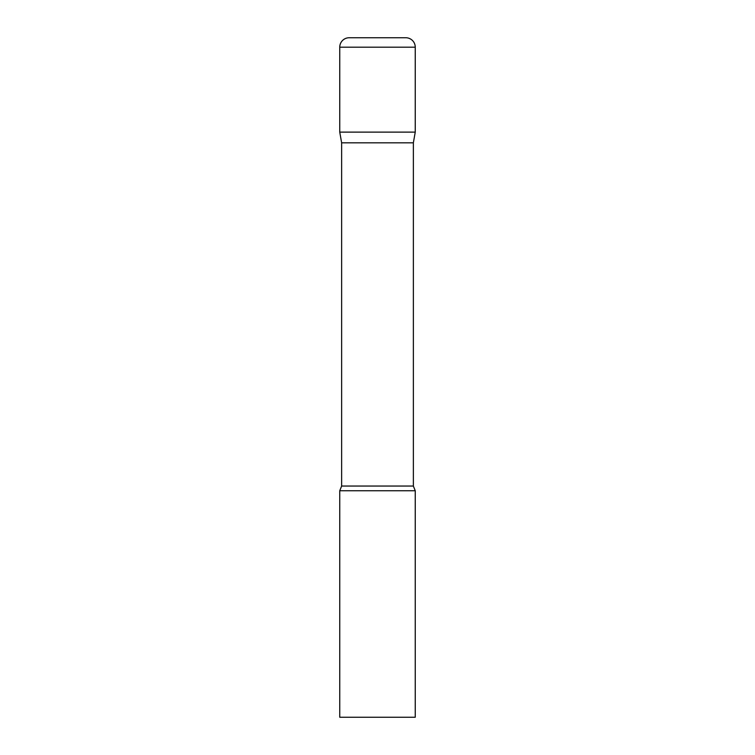 <?xml version="1.0" encoding="UTF-8"?>
<svg xmlns="http://www.w3.org/2000/svg" width="755" height="755" viewBox="0 0 755 755"><rect width="100%" height="100%" fill="white"/><g stroke="black" fill="none" stroke-linecap="round" stroke-linejoin="round"><path stroke-width="1.13" d="M413.363 142.827L413.363 486.05L341.637 486.05L341.637 142.827L413.363 142.827L415.25 132.125L339.75 132.125L415.25 132.125L415.25 47.188A9.438 9.438 0 0 0 405.812 37.75L349.188 37.75L405.812 37.75M341.637 142.827L339.75 132.125L339.75 47.188A9.438 9.438 0 0 1 349.188 37.75M377.5 490.75L339.75 490.75L339.75 717.25L415.25 717.25L415.25 490.75L377.5 490.75M339.75 47.188L415.25 47.188M341.637 486.05L339.75 490.75M413.363 486.05L415.25 490.75"/></g></svg>
